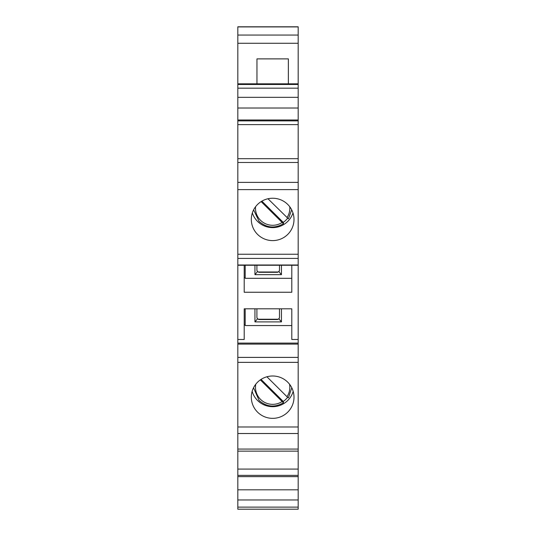 <?xml version="1.0" encoding="UTF-8"?>
<svg xmlns="http://www.w3.org/2000/svg" width="536" height="536" viewBox="0 0 536 536"><rect width="100%" height="100%" fill="white"/><g stroke="black" fill="none" stroke-linecap="round" stroke-linejoin="round"><path stroke-width="0.8" d="M255.773 384.218A17.172 17.045 180 0 0 282.13 401.524L283.544 402.69L283.249 401.444A18.727 18.586 180 0 0 287.611 397.303M255.551 206.755A17.172 17.045 180 0 0 282.13 222.46L283.544 223.619L283.249 222.373A18.727 18.586 180 0 0 287.611 218.232M237.823 26.8L298.177 26.8L298.177 451.145L237.823 451.145L237.823 26.8M298.177 451.145L298.177 509.2L237.823 509.2L237.823 451.145M298.177 469.074L237.823 469.074M272.663 418.355A21.346 21.185 0 0 1 251.317 397.169A21.346 21.185 0 0 1 272.663 375.991A21.346 21.185 0 0 1 294.003 397.169A21.346 21.185 0 0 1 272.663 418.355M298.177 339.482L291.798 339.482L291.798 308.803L244.202 308.803L244.202 339.482L237.823 339.482M245.186 308.803L245.186 325.553L291.798 325.553L291.798 308.803M245.186 324.829L244.202 324.829L244.202 308.803M244.202 265.26L244.202 292.247L291.798 292.247L291.798 265.26M291.798 278.311L245.186 278.311L245.186 265.26L245.186 277.594L244.202 277.594M254.948 265.26L254.948 274.66L281.447 274.66L281.447 265.26M281.447 274.66L278.908 271.605L279.484 270.352L279.484 265.26L279.484 270.044A1.963 1.95 180 0 1 277.521 271.993L258.875 271.993A1.963 1.95 180 0 1 256.911 270.044M278.908 271.605L277.521 272.295L258.875 272.295L257.488 271.605L254.948 274.66M257.488 271.605L256.911 270.352L256.911 265.26M272.663 240.604A21.346 21.185 0 0 1 251.317 219.418A21.346 21.185 0 0 1 272.663 198.24A21.346 21.185 0 0 1 294.003 219.418A21.346 21.185 0 0 1 272.663 240.604M237.823 124.627L298.177 124.627M288.361 83.837L288.361 58.88L256.958 58.88L256.958 83.837M252.342 212.933A21.346 21.185 180 0 0 292.978 212.933M267.966 198.755L288.395 218.815L291.705 209.857M261.876 201.141L283.249 222.373M253.615 209.857L259.136 221.448C266.74 227.994 274.874 228.725 283.537 223.639L283.544 223.619M282.13 222.46L261.119 201.603M256.911 317.285A1.963 1.95 180 0 0 258.875 319.235L277.521 319.235A1.963 1.95 180 0 0 279.484 317.285L279.484 308.803L279.484 317.587L278.908 318.846L281.447 321.895L281.447 308.803M281.447 321.895L254.948 321.895L254.948 308.803M256.911 308.803L256.911 317.587L257.488 318.846L258.875 319.536L277.521 319.536L278.908 318.846M257.488 318.846L254.948 321.895M252.141 391.34A21.346 21.185 180 0 0 293.179 391.34M291.785 387.763L288.395 397.88L286.988 396.707A17.172 17.045 180 0 0 289.547 384.218M266.908 376.775L286.988 396.707M261.052 379.394L283.249 401.444M283.537 402.704L283.544 402.69C274.874 407.789 266.74 407.058 259.136 400.513L253.541 387.763M282.13 401.524L260.329 379.883M237.823 26.907L298.177 26.907M298.177 84.474L237.823 84.474M298.177 449.068L237.823 449.068M237.823 476.631L298.177 476.631M298.177 507.123L237.823 507.123M237.823 499.967L298.177 499.967M298.177 489.817L237.823 489.817M237.823 433.524L298.177 433.524M298.177 426.984L237.823 426.984M237.823 362.356L298.177 362.356M298.177 357.385L237.823 357.385M237.823 344.099L298.177 344.099M298.177 343.1L237.823 343.1M298.177 265.005L237.823 265.005M237.823 258.419L298.177 258.419M298.177 254.238L237.823 254.238M237.823 189.61L298.177 189.61M298.177 182.374L237.823 182.374M237.823 162.475L298.177 162.475M298.177 119.99L237.823 119.99M237.823 108.017L298.177 108.017M298.177 97.324L237.823 97.324M237.823 88.172L298.177 88.172M237.823 83.911L298.177 83.911M298.177 43.262L237.823 43.262M298.177 35.061L237.823 35.061M286.988 217.636A17.172 17.045 180 0 0 289.768 206.755M237.823 120.875L298.177 120.875M237.823 158.703L298.177 158.703M237.823 475.378L298.177 475.378M237.823 265.26L298.177 265.26M237.823 83.837L298.177 83.837"/></g></svg>

